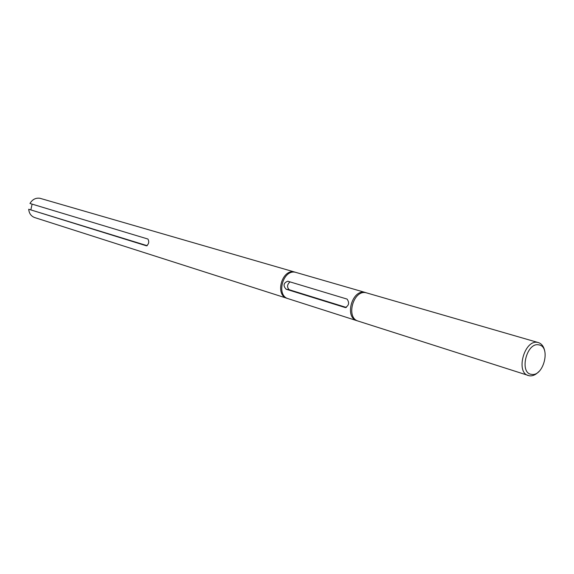 <?xml version="1.0" encoding="UTF-8"?>
<svg xmlns="http://www.w3.org/2000/svg" width="574" height="574" viewBox="0 0 574 574"><rect width="100%" height="100%" fill="white"/><g stroke="black" fill="none" stroke-linecap="round" stroke-linejoin="round"><path stroke-width="0.86" d="M289.985 281.877C287.022 284.582 286.785 287.208 289.267 289.755L286.046 289.174C282.925 285.579 283.491 282.925 287.768 281.21L347.083 299.09C349.566 302.763 348.963 305.59 345.268 307.564L286.046 289.174M346.366 307.463L289.267 289.755M357.588 320.88L356.949 320.701C344.242 317.472 352.063 289.188 364.791 292.367L366.162 292.754M356.949 320.701L288.177 298.695C275.771 295.502 283.018 269.163 295.452 272.284L365.53 292.539M538.756 371.651C535.75 374.793 532.665 376.185 529.493 375.819L358.219 321.11C345.505 317.881 353.333 289.561 366.069 292.74L538.405 342.606C541.834 343.754 543.987 346.768 544.848 351.647M528.36 375.561C515.28 372.368 524.557 339.227 537.644 342.427L538.405 342.606M538.764 344.859C551.148 346.287 543.664 376.845 531.553 374.363C518.932 373.308 526.559 342.004 538.764 344.859M147.224 245.701L28.7 209.245L146.506 245.83C148.838 244.086 149.319 241.826 147.948 239.049L29.97 203.476C32.395 199.422 35.71 197.686 39.922 198.274L295.61 272.313M30.903 209.625L32.108 204.122M287.631 298.494L34.698 217.568C31.118 216.219 29.116 213.442 28.7 209.245M287.079 298.344C274.673 295.151 281.913 268.84 294.34 271.961L295.065 272.133M345.605 307.607L345.096 307.521"/></g></svg>
